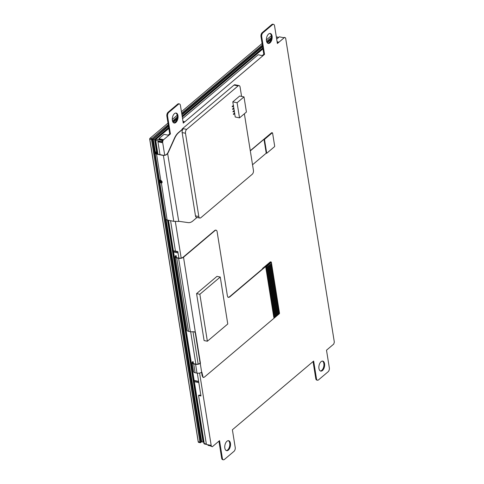 <?xml version="1.0" encoding="UTF-8"?>
<svg xmlns="http://www.w3.org/2000/svg" width="484" height="484" viewBox="0 0 484 484"><rect width="100%" height="100%" fill="white"/><g stroke="black" fill="none" stroke-linecap="round" stroke-linejoin="round"><path stroke-width="0.73" d="M178.045 252.932L173.593 252.031A0.871 0.417 170.9 0 1 173.212 251.759A0.871 0.417 170.9 0 1 173.357 251.474L173.756 251.136A0.726 0.393 101.5 0 0 173.944 250.881M173.212 251.759L193.781 380.176A0.871 0.417 -9.1 0 0 194.157 380.448L173.593 252.031M198.615 381.35L194.157 380.448M198.815 382.614L194.362 381.707A0.871 0.417 170.9 0 1 193.981 381.44A0.871 0.417 170.9 0 1 194.126 381.156L194.526 380.817A0.726 0.393 101.5 0 0 194.713 380.557M168.154 220.196L173.006 250.494A0.871 0.417 -9.1 0 0 173.387 250.766L168.505 220.268M157.923 154.214L155.715 140.421A0.871 0.417 170.9 0 1 155.334 140.154L157.572 154.142M155.479 139.87A0.871 0.605 49.8 0 1 156.072 139.259L168.843 128.46M276.418 37.498L276.854 37.129A0.871 0.605 -130.2 0 0 276.412 37.22L276.382 37.25M161.928 141.685L155.715 140.421A0.871 0.478 -78.5 0 1 156.072 139.259L162.285 140.523M278.578 37.48L276.854 37.129A0.871 0.478 -78.5 0 1 277.151 37.032A0.871 0.871 0 0 0 276.412 37.22M193.981 381.44L203.891 443.308A0.871 0.417 -9.1 0 0 204.272 443.574L194.362 381.707M203.891 443.308A0.871 0.871 0 0 0 204.581 444.022A0.871 0.478 -78.5 0 1 204.272 443.574L206.335 443.997M177.84 251.674L173.387 250.766M162.049 141.292A0.871 0.478 -78.5 0 1 162.188 140.832M175.178 256.804L186.939 330.221A3.576 1.7 -9.1 0 0 188.494 331.322L190.363 331.703A3.576 1.7 -9.1 0 0 192.475 331.734L194.731 331.855L195.615 333.21L200.43 363.266A3.576 1.7 170.9 0 1 195.584 364.289L193.715 363.907A3.576 1.7 170.9 0 1 192.154 362.8L193.57 371.633A3.576 1.7 -9.1 0 0 195.125 372.74L196.994 373.122A3.576 1.7 -9.1 0 0 201.846 372.099L203.141 377.52L204.327 377.169L279.25 313.814A0.581 0.315 101.5 0 0 279.492 313.039L273.817 317.48L273.678 316.596L279.298 311.841L279.238 311.46L273.617 316.215L273.478 315.332L279.099 310.577L279.038 310.202L273.418 314.951L273.272 314.068L278.893 309.318L278.832 308.937L273.212 313.692L273.073 312.809L278.693 308.054L278.633 307.679L273.012 312.428L272.867 311.545L278.494 306.796L278.433 306.414L272.807 311.17L272.667 310.286L278.288 305.531L278.227 305.15L272.607 309.905L272.468 309.022L278.088 304.267L278.028 303.892L272.407 308.641L272.262 307.757L277.883 303.008L277.822 302.627L272.202 307.382L272.062 306.499L277.683 301.744L277.622 301.369L272.002 306.118L271.857 305.235L277.483 300.479L277.423 300.104L271.796 304.859L271.657 303.976L277.278 299.221L277.217 298.84L271.597 303.595L271.457 302.712L277.078 297.956L277.017 297.581L271.397 302.331L271.252 301.447L276.872 296.698L276.812 296.317L271.191 301.072L271.052 300.189L276.673 295.434L276.612 295.052L270.992 299.808L270.846 298.924L276.467 294.169L276.406 293.794L270.786 298.549L270.647 297.66L276.267 292.911L276.207 292.53L270.586 297.285L270.441 296.402L276.068 291.646L276.007 291.271L270.381 296.02L270.241 295.137L275.862 290.388L275.801 290.007L270.181 294.762L270.042 293.879L275.662 289.123L275.602 288.742L269.981 293.498L269.836 292.614L275.457 287.859L275.396 287.484L269.776 292.233L269.636 291.35L275.257 286.601L275.196 286.219L269.576 290.975L269.431 290.091L275.057 285.336L274.997 284.961L269.37 289.71L269.231 288.827L274.851 284.078L274.791 283.697L269.171 288.452L269.031 287.569L274.652 282.813L274.591 282.432L268.971 287.187L268.826 286.304L274.446 281.549L274.386 281.174L268.765 285.923L268.626 285.04L274.247 280.29L274.186 279.909L268.566 284.665L268.42 283.781L274.047 279.026L273.98 278.651L268.36 283.4L268.221 282.517L273.841 277.768L273.781 277.386L268.16 282.142L268.021 281.258L273.642 276.503L273.581 276.122L267.954 280.877L267.815 279.994L273.436 275.239L273.375 274.864L267.755 279.613L267.616 278.73L273.236 273.98L273.176 273.599L267.555 278.354L267.41 277.471L273.03 272.716L272.97 272.341L267.349 277.09L267.21 276.207L272.831 271.451L272.77 271.076L267.15 275.832L267.005 274.948L272.631 270.193L272.571 269.812L266.944 274.567L266.805 273.684L272.425 268.929L272.365 268.553L266.744 273.303L266.605 272.419L272.226 267.67L272.165 267.289L266.545 272.044L266.4 271.161L272.02 266.406L271.96 266.025L266.339 270.78L266.2 269.897L271.82 265.141L271.76 264.766L266.139 269.521L265.994 268.632L271.621 263.883L271.56 263.502L265.934 268.257L265.795 267.374L271.367 262.304A0.581 0.315 101.5 0 0 270.961 262.074L229.47 297.158L228.049 297.376L227.407 295.96L217.11 231.679A2.91 1.585 101.5 0 0 216.088 230.19A2.91 1.585 101.5 0 0 215.102 230.511L183.521 257.222A3.576 1.7 170.9 0 1 178.602 258.293L176.733 257.911A3.576 1.7 170.9 0 1 175.178 256.804A3.576 1.7 170.9 0 1 175.771 255.643L176.14 255.655L176.454 257.597M207.37 341.232L204.097 340.567L196.577 293.606L216.977 276.364L220.25 277.029L199.85 294.272L207.37 341.232L227.77 323.984L220.25 277.029M215.924 230.172A2.91 1.585 101.5 0 0 215.773 230.124A2.91 1.585 101.5 0 0 214.793 230.451L183.206 257.155A3.2 1.525 170.9 0 1 178.814 258.117L176.944 257.736A3.2 1.525 170.9 0 1 175.553 256.75A3.2 1.525 170.9 0 1 176.079 255.709L176.14 255.655M194.568 331.788L195.312 333.137L200.128 363.2A3.2 1.525 170.9 0 1 195.79 364.107L193.921 363.732A3.2 1.525 170.9 0 1 192.529 362.74A3.2 1.525 170.9 0 1 193.062 361.699L192.747 361.639A3.576 1.7 170.9 0 0 192.154 362.8M201.586 372.293L202.137 375.759L203.141 377.52M183.521 257.222L202.245 376.02M262.6 268.82L262.54 268.445L262.945 268.529L229.156 297.091L228.006 297.273M200.128 363.2L200.43 363.266M193.122 361.651L193.431 363.593M196.577 293.606L199.85 294.272M271.615 263.883L271.76 264.766L266.139 269.515M272.02 266.406L272.165 267.289L266.545 272.038M272.425 268.935L272.565 269.812L266.944 274.567M272.831 271.457L272.97 272.341L267.349 277.09M273.236 273.98L273.375 274.864L267.755 279.613M273.635 276.503L273.781 277.386L268.16 282.136M274.041 279.026L274.186 279.909L268.566 284.659M274.446 281.555L274.591 282.432L268.971 287.187M274.851 284.078L274.997 284.961L269.37 289.71M275.257 286.601L275.396 287.484L269.776 292.233M275.656 289.123L275.801 290.007L270.181 294.756M276.062 291.652L276.207 292.53L270.586 297.285M276.467 294.175L276.612 295.052L270.992 299.808M276.872 296.698L277.011 297.581L271.391 302.331M277.278 299.221L277.423 300.104L271.796 304.853M277.683 301.744L277.822 302.627L272.202 307.376M278.082 304.273L278.227 305.15L272.607 309.905M278.488 306.796L278.633 307.679L273.012 312.428M278.893 309.318L279.038 310.202L273.418 314.951M279.298 311.841L279.443 312.724L273.817 317.474M279.099 310.583L279.238 311.46L273.617 316.215M278.693 308.054L278.832 308.937L273.212 313.686M278.288 305.531L278.433 306.414L272.807 311.164M277.883 303.008L278.028 303.892L272.407 308.641M277.477 300.485L277.622 301.363L272.002 306.118M277.072 297.962L277.217 298.84L271.597 303.595M276.673 295.434L276.812 296.317L271.191 301.066M276.267 292.911L276.406 293.794L270.786 298.543M275.862 290.388L276.007 291.271L270.381 296.02M275.457 287.865L275.602 288.742L269.981 293.498M275.051 285.336L275.196 286.219L269.576 290.975M274.646 282.813L274.791 283.697L269.171 288.446M274.247 280.29L274.386 281.174L268.765 285.923M273.841 277.768L273.98 278.645L268.36 283.4M273.436 275.245L273.581 276.122L267.954 280.877M273.03 272.716L273.17 273.599L267.555 278.348M272.625 270.193L272.77 271.076L267.15 275.826M272.22 267.67L272.365 268.553L266.744 273.303M271.82 265.147L271.96 266.025L266.339 270.78M271.415 262.624L271.56 263.502L265.934 268.257M262.54 268.445L270.247 261.923A0.581 0.315 -78.5 0 1 270.598 261.995M229.156 297.091L229.47 297.158M202.137 375.759L202.445 375.826M271.457 37.341L266.599 41.449M262.346 45.048L181.688 113.25M177.344 116.928L172.486 121.03M168.232 124.63L151.855 138.472A0.871 0.478 101.5 0 0 151.492 139.64L199.971 442.291A0.871 0.478 101.5 0 0 200.279 442.733A0.871 0.478 101.5 0 0 200.576 442.636L201.592 441.777M201.525 441.765L200.769 442.116L152.291 139.465L168.384 125.574M172.794 121.847L177.229 118.096M181.839 114.194L262.497 45.992M266.908 42.265L271.342 38.514M200.279 442.733L198.603 442.394A0.871 0.478 -78.5 0 1 198.343 442.128A0.871 0.478 -78.5 0 1 198.301 441.946L149.822 139.301A0.871 0.478 -78.5 0 1 150.131 138.182A0.871 0.478 -78.5 0 1 150.185 138.134L167.984 123.087M172.268 119.463L177.211 115.277M181.439 111.701L262.098 43.5M266.388 39.882L270.641 36.282A0.871 0.478 -78.5 0 1 270.937 36.185L271.421 36.282M150.088 138.23L149.665 138.932L198.192 441.698M203.619 441.589L203.044 442.074L201.253 441.704L152.775 139.059L168.42 125.828M156.901 154.003L154.565 139.422L153.253 139.156L155.34 152.188L153.253 139.156L168.493 126.27L153.253 139.156L152.775 139.059M173.121 122.355L177.017 119.064L173.121 122.355M181.954 114.889L262.612 46.688L181.954 114.889M267.235 42.773L271.131 39.482L267.235 42.773M172.903 122.041L177.162 118.435M181.881 114.448L262.54 46.246M267.017 42.459L271.282 38.853M201.731 441.801L166.139 219.621L201.731 441.801M159.968 181.089L159.817 180.115L159.968 181.089M154.565 139.422L168.686 127.486M174.149 122.863L176.073 121.242M182.147 116.106L262.806 47.904M268.269 43.282L270.187 41.654M203.044 442.074L167.482 220.063M161.529 182.879L161.166 180.635M241.583 96.395L240.094 87.084A2.91 1.585 101.5 0 0 239.066 85.589A2.91 1.585 101.5 0 0 238.08 85.916L186.685 129.373A2.91 1.585 101.5 0 0 185.487 133.257L198.827 216.554A2.91 1.585 101.5 0 0 199.856 218.048L196.51 217.364A2.91 1.585 -78.5 0 1 195.482 215.876L182.141 132.58A2.91 1.585 -78.5 0 1 183.339 128.696L178.711 132.61A14.538 7.919 101.5 0 0 174.688 138.291L168.71 151.54A14.538 7.919 -78.5 0 1 167.833 153.277C166.665 154.838 165.123 155.558 163.211 155.424A14.538 10.037 49.8 0 1 162.394 155.291L156.574 154.106A3.491 1.664 170.9 0 1 155.055 153.029L159.278 179.407A3.491 1.664 -9.1 0 0 160.73 180.471L160.797 180.484A1.452 1.004 49.8 0 1 162.001 181.548A1.452 1.004 49.8 0 1 161.874 182.843A1.452 1.004 49.8 0 1 161.202 183.006L161.136 182.994A3.491 1.664 170.9 0 1 159.684 181.93L165.607 218.907A3.491 1.664 -9.1 0 0 167.125 219.99L172.945 221.17A14.538 10.037 49.8 0 1 173.774 221.369L178.747 221.424A14.538 7.919 -78.5 0 1 179.903 221.442L188.197 222.622A14.538 7.919 101.5 0 0 192.862 220.958L196.994 217.461M181.79 129.76A2.91 1.585 -78.5 0 1 182.625 128.55L183.103 128.647L178.475 132.562A14.538 7.919 101.5 0 0 174.446 138.243L168.468 151.492A14.538 7.919 -78.5 0 1 167.591 153.228L178.747 221.424M167.591 153.228C166.532 154.711 165.123 155.4 163.374 155.291A14.538 10.037 49.8 0 1 162.557 155.152L156.731 153.972A3.2 1.525 170.9 0 1 155.34 152.98A3.2 1.525 170.9 0 1 155.872 151.94L156.169 153.803M161.952 182.77A1.452 1.004 49.8 0 1 161.366 182.873L161.299 182.861A3.2 1.525 170.9 0 1 159.974 181.881A3.2 1.525 170.9 0 1 160.5 180.847L160.797 182.704M155.055 153.029A3.491 1.664 170.9 0 1 155.63 151.891M271.947 132.834A0.581 0.315 101.5 0 0 271.597 132.761L250.434 150.53A5.814 3.164 -78.5 0 1 250.276 150.657M252.533 164.766L266.23 153.186L264.004 139.307L250.676 150.578A5.814 3.164 -78.5 0 1 250.307 150.851M264.004 139.307L264.482 139.404L266.708 153.283L274.416 146.767A0.581 0.315 101.5 0 0 274.658 145.993L272.595 133.118A0.581 0.315 101.5 0 0 272.189 132.882L264.482 139.404M266.23 153.186L266.708 153.283M233.548 114.52L234.77 113.486L234.692 112.984L233.469 114.018L233.548 114.52L233.469 114.018M233.348 113.994L234.692 112.984M232.743 109.475L233.966 108.44L233.881 107.938L232.659 108.967L232.743 109.475L232.659 108.967M232.544 108.942L233.881 107.938M232.338 106.946L233.56 105.917L233.476 105.409L232.259 106.444L232.338 106.946L232.259 106.444M232.138 106.419L233.476 105.409M233.149 111.998L234.365 110.963L234.286 110.461L233.064 111.489L233.149 111.998L233.064 111.489M232.949 111.465L234.286 110.461M199.856 218.048A2.91 1.585 101.5 0 0 200.836 217.721L252.231 174.264A2.91 1.585 101.5 0 0 253.434 170.38L244.366 113.776M234.571 112.96L234.268 111.048M234.165 110.437L233.863 108.525M233.76 107.914L233.457 106.002M233.361 105.385L232.792 101.852L239.701 96.013L243.996 96.891L237.093 102.729L239.519 117.872L246.423 112.034L243.996 96.891M239.519 117.872L235.218 117.001L234.667 113.577M232.792 101.852L237.093 102.729M182.625 128.55L234.02 85.093A2.91 1.585 -78.5 0 1 235 84.767L239.066 85.589M159.684 181.93A3.491 1.664 170.9 0 1 160.264 180.798M168.051 220.178L203.51 440.93M164.705 155.219L162.588 142.006L163.187 140.064L170.416 133.953L167.585 116.281A2.91 1.585 -78.5 0 1 168.789 112.403L178.427 104.254A2.91 1.585 -78.5 0 1 179.407 103.927A2.91 1.585 -78.5 0 1 180.435 105.421L183.267 123.087L264.536 54.371L261.705 36.699A2.91 1.585 -78.5 0 1 262.909 32.821L272.54 24.672A2.91 1.585 -78.5 0 1 273.527 24.345A2.91 1.585 -78.5 0 1 274.555 25.84L277.38 43.506L284.61 37.395L285.614 37.976L334.335 342.14L333.736 344.082L326.506 350.192L329.338 367.864A2.91 1.585 -78.5 0 1 328.134 371.742L318.496 379.892A2.91 1.585 -78.5 0 1 317.516 380.218A2.91 1.585 -78.5 0 1 316.488 378.724L313.656 361.058L232.387 429.774L235.218 447.446A2.91 1.585 -78.5 0 1 234.02 451.324L224.382 459.473A2.91 1.585 -78.5 0 1 223.396 459.8A2.91 1.585 -78.5 0 1 222.368 458.312L219.542 440.64L212.313 446.75L211.308 446.169L199.596 373.067M198.156 364.053L192.971 331.679M181.179 258.057L175.341 221.612M268.572 34.043A5.088 2.771 -78.5 0 1 270.296 33.475A5.088 2.771 -78.5 0 1 272.177 37.244A5.088 2.771 -78.5 0 1 270.29 42.598A5.088 2.771 -78.5 0 1 268.269 43.451A5.088 2.771 -78.5 0 1 266.388 39.416A5.088 2.771 -78.5 0 1 268.572 34.043M174.458 113.625A5.088 2.771 -78.5 0 1 176.176 113.062A5.088 2.771 -78.5 0 1 178.064 116.825A5.088 2.771 -78.5 0 1 176.17 122.18A5.088 2.771 -78.5 0 1 174.149 123.033A5.088 2.771 -78.5 0 1 172.268 119.003A5.088 2.771 -78.5 0 1 174.458 113.625M321.049 361.681A5.088 2.771 -78.5 0 1 322.774 361.112A5.088 2.771 -78.5 0 1 324.661 364.882A5.088 2.771 -78.5 0 1 322.767 370.236A5.088 2.771 -78.5 0 1 320.747 371.089A5.088 2.771 -78.5 0 1 318.865 367.054A5.088 2.771 -78.5 0 1 321.049 361.681M226.936 441.263A5.088 2.771 -78.5 0 1 228.654 440.7A5.088 2.771 -78.5 0 1 230.541 444.463A5.088 2.771 -78.5 0 1 228.648 449.817A5.088 2.771 -78.5 0 1 226.627 450.671A5.088 2.771 -78.5 0 1 224.745 446.641A5.088 2.771 -78.5 0 1 226.936 441.263M284.61 37.395L283.412 37.655L279.353 36.832L276.679 39.089M277.278 42.846L278.27 41.999L277.102 41.763M212.313 446.75L210.588 446.024L210.467 445.268L206.408 444.439L198.561 395.47L200.951 395.954L197.303 373.17M159.986 154.632L157.929 141.794L161.995 142.617L162.473 139.918L162.957 139.513L158.891 138.684L164.034 134.34L168.093 135.163L169.702 133.808L166.871 116.136A2.91 1.585 -78.5 0 1 168.069 112.258L177.707 104.108A2.91 1.585 -78.5 0 1 178.693 103.782L179.407 103.927M183.158 122.428L184.156 121.587L182.988 121.345M182.559 118.677L258.147 54.759L262.213 55.581L263.816 54.226L260.985 36.554A2.91 1.585 -78.5 0 1 262.189 32.676L271.827 24.527A2.91 1.585 -78.5 0 1 272.807 24.2L273.527 24.345M317.516 380.218L316.796 380.073A2.91 1.585 -78.5 0 1 315.774 378.579L313.045 361.572M223.396 459.8L222.682 459.655A2.91 1.585 -78.5 0 1 221.654 458.16L218.931 441.154M269.927 33.45A5.088 2.771 -78.5 0 1 271.457 37.419A5.088 2.771 -78.5 0 1 269.57 42.453A5.088 2.771 -78.5 0 1 267.918 43.33M175.807 113.032A5.088 2.771 -78.5 0 1 177.338 117.007A5.088 2.771 -78.5 0 1 175.45 122.035A5.088 2.771 -78.5 0 1 173.798 122.912M322.404 361.088A5.088 2.771 -78.5 0 1 323.935 365.057A5.088 2.771 -78.5 0 1 322.048 370.091A5.088 2.771 -78.5 0 1 320.396 370.968M228.291 440.67A5.088 2.771 -78.5 0 1 229.815 444.645A5.088 2.771 -78.5 0 1 227.934 449.672A5.088 2.771 -78.5 0 1 226.276 450.55M210.57 445.891L208.017 445.371L207.914 444.748M211.308 446.169L210.588 446.024M195.857 364.119L190.672 331.758M178.874 258.129L177.828 251.571L175.438 251.087L170.568 220.686M162.588 142.006L161.874 141.86M198.561 395.47L199.045 395.065L200.872 395.434M157.929 141.794L158.413 141.382L161.91 142.096M163.187 140.064L162.473 139.918M170.416 133.953L169.702 133.808M162.406 140.13L159.012 139.44L158.891 138.684M264.536 54.371L263.816 54.226M183.454 122.174L183.109 122.107M277.574 42.592L277.223 42.519M182.305 117.08L262.963 48.878M198.664 381.658L194.526 380.817M177.894 251.976L173.756 251.136M214.793 230.451L215.102 230.511M178.602 258.293L190.363 331.703M195.584 364.289L196.994 373.122M193.715 363.907L195.125 372.74M176.382 257.573L176.079 255.709M176.733 257.911L188.494 331.322M193.358 363.563L193.062 361.699M195.312 333.137L195.615 333.21M270.247 261.923L270.961 262.074M150.185 138.134L151.855 138.472L152.412 139.077M200.969 442.231L200.576 442.636M200.769 442.116L199.971 442.291L198.144 441.577M152.291 139.465L151.492 139.64L149.665 138.932M271.433 36.445L270.641 36.282M163.374 155.291L173.774 221.369M156.574 154.106L160.797 180.484M161.366 182.873L167.125 219.99M271.597 132.761L272.189 132.882M182.141 132.58L185.487 133.257M183.339 128.696L186.685 129.373M195.482 215.876L198.827 216.554M234.02 85.093L238.08 85.916M167.585 116.281L166.871 116.136M168.789 112.403L168.069 112.258M178.427 104.254L177.707 104.108M261.705 36.699L260.985 36.554M262.909 32.821L262.189 32.676M272.54 24.672L271.827 24.527M222.368 458.312L221.654 458.16M316.488 378.724L315.774 378.579M162.11 182.462L161.946 181.446M155.334 140.154A0.871 0.871 0 0 1 155.63 139.35L168.801 128.212M182.262 116.832L262.921 48.63M206.402 444.391L204.581 444.022M278.73 37.353L277.151 37.032M215.773 230.124L216.088 230.19M270.441 261.862L271.161 262.007M198.156 441.638L198.343 442.128M149.768 138.557L150.131 138.182M271.79 132.695L272.389 132.822"/></g></svg>
